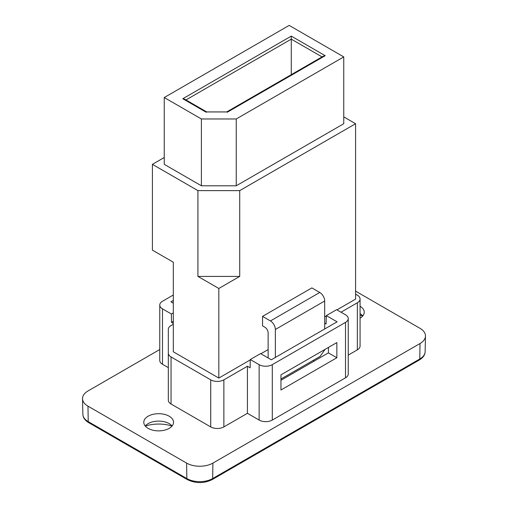 <?xml version="1.0" encoding="UTF-8"?>
<svg xmlns="http://www.w3.org/2000/svg" width="508" height="508" viewBox="0 0 508 508"><rect width="100%" height="100%" fill="white"/><g stroke="black" fill="none" stroke-linecap="round" stroke-linejoin="round"><path stroke-width="0.76" d="M343.751 116.891L355.587 123.723L239.713 190.621L197.929 190.621L152.413 164.338L164.249 157.505M343.751 56.909L343.751 123.723L236.245 185.788L201.397 185.788L164.249 164.338L164.249 97.53L201.397 118.974L236.245 118.974L343.751 56.909L289.179 25.4L164.249 97.53M355.587 123.723L355.587 299.104L336.963 309.861M250.26 359.912L218.821 378.066L218.821 288.474L239.713 276.416L239.713 190.621M326.314 316.008L324.682 316.948M268.135 349.593L260.902 353.771M324.682 328.981L324.682 301.003A6.972 4.026 60 0 0 319.754 292.462L311.861 287.909L262.547 316.376L262.547 325.869L264.852 327.196A4.648 2.686 60 0 1 268.135 332.892L268.135 357.943M152.413 164.338L152.413 250.133L173.304 262.198L173.304 351.784L218.821 378.066M239.713 276.416L197.929 276.416L218.821 288.474M197.929 276.416L197.929 190.621M275.368 357.454L275.368 329.476A6.972 4.026 -120 0 0 270.44 320.935L262.547 316.376M325.037 349.39L320.084 356.432L280.956 379.025M206.756 111.951L226.682 111.951M227.222 112.262L325.209 55.696L323.348 56.14L226.727 111.925M325.209 55.696L291.281 36.106L291.281 74.651M291.281 36.106L182.791 98.743L184.652 99.187L206.712 111.925M236.245 118.974L236.245 185.788M201.397 118.974L201.397 185.788M159.766 349.523L87.979 390.976A18.599 10.738 0 0 0 82.531 398.697A18.599 10.738 0 0 0 87.979 406.159L186.607 463.099A18.599 10.738 0 0 0 212.903 463.099L420.021 343.522A18.599 10.738 0 0 0 425.469 336.061A18.599 10.738 0 0 0 420.021 328.339L355.587 291.135M169.183 416.217A14.878 8.592 180 0 1 173.539 422.294A14.878 8.592 180 0 1 158.661 430.879A14.878 8.592 180 0 1 143.783 422.294A14.878 8.592 180 0 1 152.965 414.357A14.878 8.592 180 0 1 169.183 416.217M360.07 306.254A14.878 8.592 180 0 1 364.217 312.204A14.878 8.592 180 0 1 360.07 318.154M360.07 298.983L360.07 346.056A9.296 5.366 180 0 1 357.346 349.853L357.346 302.781A9.296 5.366 0 0 0 360.07 298.983A9.296 5.366 0 0 0 357.346 295.186L355.587 294.17M348.234 355.111L357.346 349.853M348.234 318.592L348.234 374.015A9.296 5.366 180 0 1 345.51 377.812L272.294 420.078A9.296 5.366 180 0 1 259.144 420.078L259.144 364.655A9.296 5.366 0 0 0 272.294 364.655L345.51 322.383A9.296 5.366 0 0 0 348.234 318.592A9.296 5.366 0 0 0 345.51 314.795L336.633 309.67L326.327 315.62L337.077 321.824L271.323 359.785L260.572 353.581L250.266 359.531L259.144 364.655M173.304 324.25L171.05 325.552A9.296 5.366 0 0 0 168.326 329.343L168.326 353.143A9.296 5.366 0 0 0 171.05 356.94L171.05 404.012L210.718 426.91A9.296 5.366 180 0 0 223.869 426.91L247.421 413.315L259.144 420.078M171.05 404.012A9.296 5.366 180 0 1 168.326 400.215L168.326 329.343M168.326 367.646L162.49 364.274A9.296 5.366 180 0 1 159.766 360.483L159.766 305.054A9.296 5.366 0 0 0 162.49 308.851L171.367 313.976L173.304 312.858M172.015 426.072A27.197 15.704 0 0 0 145.301 426.072M362.699 315.989A27.197 15.704 0 0 0 360.07 315.233M313.703 361.366L313.722 360.108M324.682 323.171L326.072 323.971L326.327 315.62M280.956 380.27L328.397 352.882L328.486 347.402M341.02 312.204L357.346 302.781M173.304 295.015L162.49 301.263A9.296 5.366 0 0 0 159.766 305.054M173.304 300.444L170.923 301.822L173.304 303.193M173.304 323.45L171.494 322.402L171.367 313.976M171.494 322.402L173.304 321.354M210.718 426.91L210.718 379.838A9.296 5.366 0 0 0 223.869 379.838L247.421 366.243L250.139 367.811L250.266 359.531M210.718 379.838L171.05 356.94M247.421 413.315L247.421 366.243M336.848 357.759L336.848 342.57L280.956 374.84L280.956 390.023L336.848 357.759L328.397 352.882M168.326 353.143L168.326 400.215M145.231 425.996A14.878 8.592 180 0 1 148.139 423.621A14.878 8.592 180 0 1 169.183 423.621L169.183 423.621A14.878 8.592 180 0 1 172.085 425.996M360.07 313.652A14.878 8.592 180 0 1 362.769 315.906M319.754 292.462L270.44 320.935M275.368 329.476L324.682 301.003M185.966 99.943L291.281 39.141L322.034 56.896M182.791 98.743L206.21 112.262M420.021 343.522L419.786 358.985A2.324 1.34 60 0 1 419.31 360.013C423.088 357.727 425.031 354.94 425.139 351.657A18.263 10.547 180 0 1 419.786 358.985L212.668 478.561A18.263 10.547 180 0 1 186.842 478.561A2.324 1.34 120 0 0 187.319 479.59L88.69 422.65A2.324 1.34 -60 0 1 88.214 421.621A18.263 10.547 180 0 1 82.861 414.293L82.531 398.697M186.607 463.099L186.842 478.561L88.214 421.621L87.979 406.159M419.31 360.013L212.185 479.59A2.324 1.34 -120 0 0 212.668 478.561L212.903 463.099M345.51 377.812L345.51 322.383M162.49 364.274L162.49 308.851M223.869 426.91L223.869 379.838M272.294 420.078L272.294 364.655M226.778 111.925L206.661 111.925M88.69 422.65C84.912 420.364 82.969 417.576 82.861 414.293M187.319 479.59C195.612 483.578 203.899 483.578 212.185 479.59M425.139 351.657L425.469 336.061"/></g></svg>
